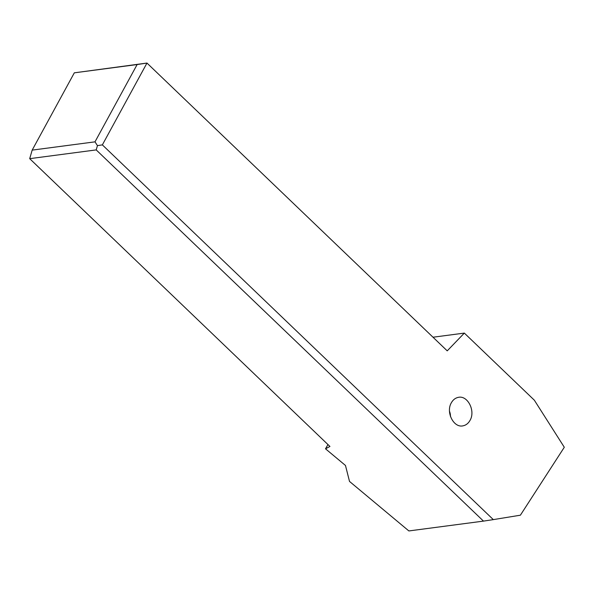 <?xml version="1.0" encoding="UTF-8"?>
<svg xmlns="http://www.w3.org/2000/svg" width="594" height="594" viewBox="0 0 594 594"><rect width="100%" height="100%" fill="white"/><g stroke="black" fill="none" stroke-linecap="round" stroke-linejoin="round"><path stroke-width="0.89" d="M464.337 333.093L447.223 350.854L146.97 63.061L102.361 144.884L493.317 519.616L520.389 515.198L564.3 447.26L534.34 400.193L464.337 333.093L433.004 337.221M451.336 402.806C453.014 399.829 455.301 398.025 458.182 397.393C467.552 394.936 475.764 410.885 470.017 420.381C468.339 423.359 466.06 425.163 463.171 425.794C453.801 428.252 445.597 412.303 451.336 402.806M137.132 64.553L74.317 72.832L146.97 63.061L137.132 64.553L94.995 141.84L97.446 145.627L102.361 144.884M97.446 145.627L96.206 149.903L483.479 521.109L493.317 519.616M483.479 521.109L408.872 530.939L349.517 481.43L345.47 465.466L325.512 448.812L327.962 444.557M325.512 448.812L329.945 446.458L29.7 158.665L96.206 149.903M74.317 72.832L32.173 150.119L94.995 141.84M32.173 150.119L29.7 158.665M449.487 411.248A11.531 9.779 -101.3 0 1 450.467 416.55"/></g></svg>
